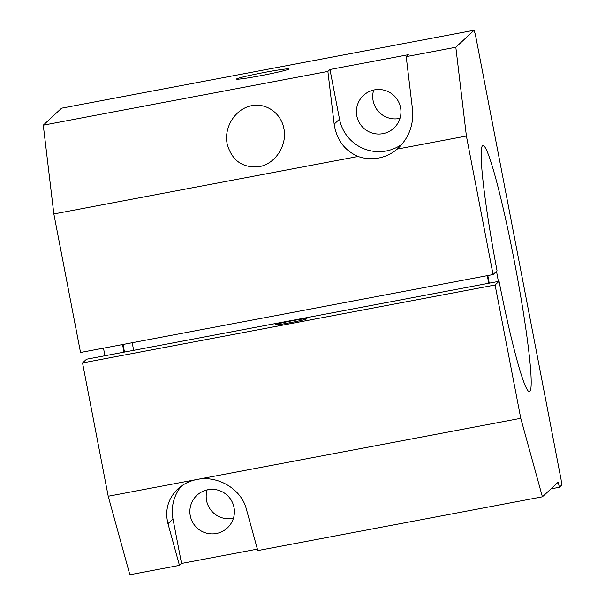 <?xml version="1.0" encoding="UTF-8"?>
<svg xmlns="http://www.w3.org/2000/svg" width="605" height="605" viewBox="0 0 605 605"><rect width="100%" height="100%" fill="white"/><g stroke="black" fill="none" stroke-linecap="round" stroke-linejoin="round"><path stroke-width="0.91" d="M493.075 274.557L80.533 352.488L53.853 213.958L358.084 156.483C344.525 150.539 336.554 139.755 334.164 124.131L327.88 71.42L43.28 125.182L61.597 108.182L474.139 30.25L475.492 35.158L561.062 479.493L561.72 485.044L559.3 487.29L558.294 482.064L542.398 496.818L520.761 418.312L495.094 285.008L499.072 281.31A125.243 9.393 79.3 0 0 529.428 391.617A125.243 9.393 79.3 0 0 515.407 266.813A125.243 9.393 79.3 0 0 482.934 145.487A125.243 9.393 79.3 0 0 497.06 270.858L493.075 274.557L466.402 136.027L455.822 47.25L474.139 30.25M53.853 213.958L43.28 125.182M259.137 166.67C242.537 168.235 231.866 160.627 227.132 143.854L226.777 141.578C224.788 125.689 235.882 109.18 250.788 105.86C265.663 102.336 280.954 112.772 283.866 128.449C287.496 145.23 275.335 164.023 259.137 166.67M257.39 549.121L181.538 563.452L172.977 519.022L167.971 523.673L179.458 565.38L129.848 574.75L108.212 496.244L82.545 362.94L86.53 359.241L470.35 286.74A125.243 9.393 79.3 0 0 470.41 287.05M488.734 283.269A125.243 9.393 79.3 0 0 487.327 275.638M133.629 350.348A125.243 9.393 79.3 0 0 132.223 342.717M82.545 362.94L495.094 285.008M470.35 286.74L499.072 281.31M275.57 324.688A15.987 0.749 169.1 0 1 292.056 320.809A15.987 0.749 169.1 0 1 306.924 318.744A15.987 0.749 169.1 0 1 291.383 322.465A15.987 0.749 169.1 0 1 275.562 324.787A15.987 0.749 169.1 0 1 275.57 324.688M236.578 78.96A26.65 1.255 169.1 0 1 264.045 72.494A26.65 1.255 169.1 0 1 288.835 69.053A26.65 1.255 169.1 0 1 262.918 75.254A26.65 1.255 169.1 0 1 236.555 79.119A26.65 1.255 169.1 0 1 236.578 78.96M234.014 507.489A22.317 22.234 -132.9 0 0 196.958 495.261A22.317 22.234 -132.9 0 0 195.846 526.743A22.317 22.234 -132.9 0 0 234.014 507.489M207.152 489.891A22.317 22.234 -132.9 0 0 233.447 518.213M400.555 107.629A22.317 22.234 -132.9 0 0 363.499 95.401A22.317 22.234 -132.9 0 0 362.387 126.884A22.317 22.234 -132.9 0 0 400.555 107.629M373.693 90.024A22.317 22.234 -132.9 0 0 399.988 118.353M167.971 523.673C164.742 510.242 168.001 498.686 177.741 489.014C183.096 484.113 189.516 480.937 196.988 479.47C217.815 475.106 241.319 489.12 246.296 508.873L257.791 550.58L542.398 496.818M172.977 519.022A39.968 39.817 47.1 0 1 181.485 485.974M401.977 144.24A39.968 39.817 47.1 0 1 339.518 119.155L329.959 69.492L408.284 54.7L406.212 56.62L455.822 47.25M329.959 69.492L327.88 71.42M358.084 156.483A39.968 39.817 47.1 0 0 397.167 149.102L398.324 148.066C409.116 137.418 413.843 124.509 412.497 109.331L406.212 56.62M498.391 281.438A125.243 9.393 79.3 0 0 496.523 271.35M179.458 565.38L181.538 563.452M489.226 283.17A131.905 9.892 79.3 0 0 487.819 275.547M124.464 352.08A131.905 9.892 79.3 0 0 123.057 344.449M397.167 149.102L466.402 136.027M104.907 355.77A125.243 9.393 79.3 0 0 103.5 348.147M108.212 496.244L520.761 418.312M123.972 352.171A125.243 9.393 79.3 0 0 122.565 344.548M550.966 488.863L559.3 487.29M339.518 119.155L334.164 124.131"/></g></svg>
